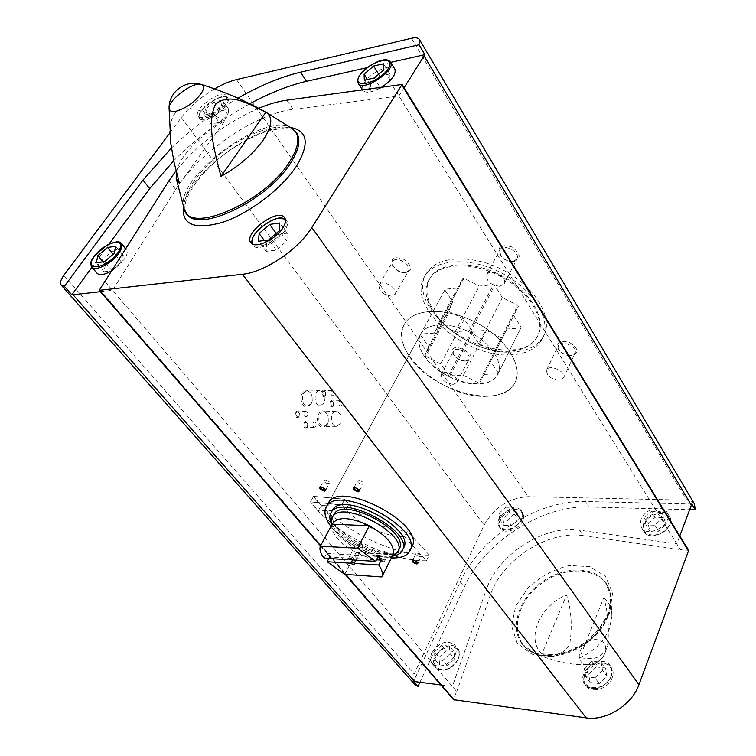 <?xml version="1.0" encoding="UTF-8"?>
<svg xmlns="http://www.w3.org/2000/svg" width="756" height="756" viewBox="0 0 756 756"><rect width="100%" height="100%" fill="white"/><g stroke="black" fill="none" stroke-linecap="round" stroke-linejoin="round"><path stroke-width="0.57" stroke-dasharray="3.78 2.83" d="M478.614 383.916C449.121 386.221 408.977 352.041 420.808 333.831C426.885 322.547 450.17 321.754 470.827 332.744C491.57 343.583 503.846 363.126 497.732 374.39C494.424 380.268 488.055 383.443 478.614 383.916M344.859 499.253C355.906 515.129 384.596 530.41 404.384 530.967L407.399 530.995L404.517 536.722L401.502 536.684C381.695 536.061 352.929 520.742 341.825 504.885L344.859 499.253L348.913 504.186L345.898 509.809L341.825 504.885L310.508 501.889L313.57 496.352L344.859 499.253L341.825 504.885L310.508 501.889L313.57 496.352L344.859 499.253M411.718 547.155C408.807 552.182 402.494 554.46 392.761 554.006C362.474 553.326 317.879 518.701 328.34 503.194L420.808 333.831C426.885 322.547 450.17 321.754 470.827 332.744C491.57 343.583 503.846 363.126 497.732 374.39C489.245 393.507 440.672 381.326 424.721 356.785C418.748 348.053 417.444 340.398 420.808 333.831L328.34 503.194M509.506 351.181C467.482 355.178 411.784 306.605 429.323 279.37C438.338 262.871 471.347 260.877 500.425 276.356C529.625 291.608 546.323 319.807 537.469 336.392C532.526 345.341 523.209 350.264 509.506 351.181M487.053 396.295C444.66 399.272 387.337 350.463 404.422 324.107C413.154 308.098 446.503 306.841 476.28 322.68C506.161 338.301 523.653 366.358 515.034 382.423C510.215 391.088 500.888 395.709 487.053 396.295M694.462 503.959L691.334 501.2L687.421 500.179L528.246 496.654C508.901 497.949 494.188 507.437 484.114 525.127L414.127 674.021C412.313 678.141 412.464 681.553 414.562 684.256M522.708 520.723C519.098 529.587 504.479 534.634 500.453 528.472C492.893 519.504 516.055 502.589 522.5 512.37C524.059 514.638 524.135 517.416 522.708 520.723M691.797 504.035L585.456 501.502L589.113 507.011L689.737 509.695M589.113 507.011C541.249 505.206 484.842 541.693 464.288 587.11L419.949 682.281M392.733 86.061L676.771 543.847L679.776 535.919M100.397 291.674L112.483 290.323L175.713 189.472C197.817 153.184 255.66 113.513 293.073 109.365L398.894 95.984L404.11 87.705M440.909 684.964L452.371 686.429L456.756 691.542L453.609 698.563L453.695 699.735M104.989 281.591L452.371 686.429L486.24 589.907L490.304 595.152L456.756 691.542M224.211 103.062C217.955 112.171 200.727 120.762 198.034 116.188C192.26 110.026 221.716 88.339 226.167 95.483C227.272 97.118 226.62 99.641 224.211 103.062M214.6 88.887C200.746 97.146 189.652 106.691 181.308 117.539L169.883 132.876M237.894 98.176C213.627 112.219 191.466 128.841 171.432 148.034M603.808 597.646C609.147 602.334 611.85 608.561 611.916 616.32L609.355 628.86C603.732 641.929 593.81 651.559 579.606 657.758L603.808 597.646C608.211 612.889 609.43 629.077 607.474 646.191L606.832 648.1C599.499 661.613 588.716 658.429 579.606 657.758M541.939 653.808C551.237 654.611 562.237 657.37 569.693 644.386C572.472 627.093 571.451 610.602 566.631 594.934C540.171 605.131 525.411 638.839 541.939 653.808L566.631 594.934M179.569 183.774L224.768 120.903C201.332 133.727 179.125 156.851 176.309 171.858M224.768 120.903C213.135 114.222 201.049 110.017 188.509 108.316C174.381 105.178 167.227 123.143 170.516 140.739M688.678 550.387L680.343 549.603L676.771 543.847L579.521 530.164C544.396 524.484 497.911 554.45 486.24 589.907M513.258 351.946C467.51 356.265 407.078 303.468 426.252 273.7C436.089 255.755 471.971 253.515 503.619 270.346C535.39 286.949 553.477 317.652 543.876 335.721C538.461 345.549 528.255 350.964 513.258 351.946M513.853 261.585L512.445 261.642C507.361 261.245 503.241 259.062 500.094 255.093C496.928 246.749 500.755 243.999 511.566 246.853C520.875 253.477 521.64 258.391 513.853 261.585M406.303 272.736L405.254 272.784C399.811 272.302 395.568 269.798 392.506 265.271C390.531 258.004 394.301 256.048 403.827 259.402C412.02 265.639 412.852 270.081 406.303 272.736M466.329 361.066C460.791 360.839 456.454 358.514 453.307 354.101C446.768 337.592 484.048 357.182 466.537 361.047L466.329 361.066M571.536 355.622C566.121 355.518 561.755 353.43 558.429 349.338C555.84 342.043 559.676 339.813 569.911 342.666C578.623 348.677 579.257 352.986 571.81 355.603L571.536 355.622M327.253 424.664C321.763 429.597 318.389 427.329 317.133 417.86C320.015 409.327 323.653 408.618 328.047 415.743L328.18 422.358L327.253 424.664M311.056 404.299C305.358 409.194 301.899 406.794 300.69 397.08C303.808 388.518 307.569 388.017 311.963 395.568L312.152 401.36L311.056 404.299M307.361 426.866C301.672 432.271 303.685 415.573 307.739 423.681L307.361 426.866M325.401 395.52C320.138 400.737 321.489 384.691 325.694 392.08L325.401 395.52M333.368 405.707C328.217 410.933 329.455 395.038 333.642 402.249L333.368 405.707M299.055 416.603C293.215 421.971 295.426 405.103 299.461 413.475L299.055 416.603M383.642 561.991C379.521 560.744 378.113 559.345 379.436 557.796L385.021 560.678L383.642 561.991M258.713 108.288C225.77 122.85 198.214 143.678 176.035 170.771M612.199 677.915C608.523 688.744 591.598 693.932 586.136 686.013C575.977 674.172 602.381 654.195 611.207 667.038C613.381 670.09 613.711 673.719 612.199 677.915M579.521 530.164L583.263 535.664L680.343 549.603M583.263 535.664C548.194 529.89 501.861 559.733 490.304 595.152M559.005 380.23C550.538 379.011 546.418 375.6 546.645 369.996C549.272 363.598 566.991 371.905 563.551 377.924L559.005 380.23M570.449 355.698C565.762 355.613 561.982 353.799 559.1 350.264L558.278 345.511C560.961 339.019 578.472 347.202 574.985 353.326L570.449 355.698M453.175 384.369C445.114 383.046 441.154 379.72 441.324 374.39C443.876 368.748 460.196 377.32 456.889 382.564L453.175 384.369M465.186 361.141C460.395 360.943 456.643 358.939 453.912 355.112L453.505 351.181C456.114 345.454 472.245 353.931 468.9 359.27L465.186 361.141M391.655 296.154C382.914 294.84 378.728 291.079 379.106 284.889C382.234 278.756 399.017 288.631 395.123 294.301L391.655 296.154M405.036 272.718L404.129 272.765C399.414 272.349 395.738 270.175 393.092 266.263L392.695 261.481C395.879 255.263 412.455 265.035 408.514 270.809L405.036 272.718M499.792 286.307C490.568 285.125 486.212 281.251 486.713 274.683C489.992 267.643 508.23 277.301 504.12 283.897L499.792 286.307M512.634 261.557L511.415 261.604C507.011 261.264 503.449 259.374 500.718 255.934L499.773 249.981C503.118 242.846 521.12 252.381 516.962 259.081L512.634 261.557M413.135 559.723L418.219 562.256M420.128 556.652C417.482 556.066 416.112 555.027 416.017 553.524L417.784 553.146L420.638 554.583L421.375 556.208L420.128 556.652M320.733 486.42L325.789 489.198M328.189 483.698C325.401 483.093 323.974 481.959 323.908 480.277L325.93 479.975L328.51 481.411L329.295 483.264L328.189 483.698M354.545 487.053L359.686 489.812M361.982 484.275C359.138 483.679 357.692 482.526 357.635 480.807L359.856 480.504L362.247 481.799L363.163 483.793L361.982 484.275M383.594 561.132C380.986 560.527 379.625 559.497 379.521 558.022L380.117 557.654L384.728 560.035L384.757 560.725L383.594 561.132M386.826 554.753C384.228 554.157 382.876 553.127 382.772 551.653L384.407 551.304L387.355 552.816L387.989 554.337L386.826 554.753M307.446 416.017L306.057 416.972C303.61 415.186 303.572 413.362 305.934 411.491C307.739 412.105 308.24 413.617 307.446 416.017M299.168 416.216L297.779 417.161C295.331 415.384 295.284 413.57 297.656 411.708L299.508 413.626L299.168 416.216M341.712 405.093L340.417 406C338.093 404.28 338.045 402.504 340.266 400.671C341.986 401.275 342.468 402.75 341.712 405.093M333.5 405.329L332.205 406.237C329.871 404.526 329.824 402.759 332.045 400.935L333.717 402.466L333.5 405.329M333.755 394.84L332.47 395.747C330.098 394.027 330.041 392.241 332.281 390.38C334.029 390.984 334.521 392.477 333.755 394.84M325.524 395.133L324.239 396.031C321.867 394.33 321.801 392.553 324.04 390.701L325.77 392.288L325.524 395.133M315.743 426.356L314.354 427.301C311.954 425.515 311.926 423.7 314.269 421.857C316.036 422.481 316.528 423.974 315.743 426.356M307.475 426.497L306.085 427.442C303.685 425.666 303.657 423.861 306 422.028L307.796 423.851L307.475 426.497M324.003 403.137L320.289 405.707C313.768 406.246 313.249 390.446 319.797 390.606C324.768 392.307 326.167 396.484 324.003 403.137M311.292 403.534L307.579 406.085C301.039 406.624 300.519 390.937 307.078 391.098C309.412 391.211 311.085 392.818 312.077 395.936L312.247 400.982L311.292 403.534M340.162 423.7L336.458 426.299C330.089 426.743 329.796 411.151 336.174 411.396C340.937 413.078 342.27 417.18 340.162 423.7M327.499 423.936L323.785 426.516C317.397 426.96 317.095 411.481 323.492 411.718L326.29 412.908L328.198 416.169L328.302 421.924L327.499 423.936M394.821 68.985C391.589 62.824 370.459 72.396 364.165 82.754C362.077 86.014 361.595 88.556 362.738 90.38C365.819 93.498 371.905 92.572 381.005 87.63M97.061 273.247C90.238 266.15 120.563 241.551 126.356 249.442C128 251.606 127.206 255.027 123.975 259.695L111.935 270.639M390.748 62.351L366.991 67.7M249.82 103.752C221.631 119.259 196.267 138.254 173.729 160.726M109.119 243.914L91.967 267.312M641.06 519.315L640.256 523.776L641.504 527.65C648.194 539.179 674.664 522.916 666.82 512.058C662.379 504.091 644.584 509.185 641.06 519.315M431.884 652.891C429.947 657.351 430.136 661.027 432.46 663.929C440.398 668.814 447.902 665.989 454.989 655.452C456.851 651.077 456.662 647.476 454.432 644.641C446.541 639.652 439.028 642.402 431.884 652.891M585.456 501.502C537.507 499.829 480.91 536.467 460.206 581.94L413.589 681.383M115.054 256.464L105.462 264.628L103.941 271.791L112.134 270.761L121.848 262.483L123.247 255.358L115.054 256.464L113.211 254.271M123.247 255.358L115.687 246.305M105.462 264.628L103.128 261.888M103.941 271.791L96.267 262.795M112.134 270.761L104.46 261.708M121.848 262.483L114.222 253.402M225.931 105.471C219.694 114.581 202.485 123.143 199.773 118.569C193.99 112.379 223.407 90.72 227.868 97.883C228.983 99.527 228.331 102.051 225.931 105.471M204.489 115.063L212.625 113.287L221.527 105.783L222.207 100.132L214.09 101.966L205.273 109.384L204.489 115.063L211.075 124.088L219.202 122.368L212.625 113.287M219.202 122.368L228.057 114.884L228.69 109.204L220.572 110.981L214.09 101.966M228.69 109.204L222.207 100.132M220.572 110.981L211.812 118.38L205.273 109.384M211.812 118.38L211.075 124.088M228.057 114.884L221.527 105.783M439.605 664.911L447.382 665.819L454.573 659.081L453.931 651.511L446.172 650.661L439.038 657.333L439.605 664.911L435.021 659.544L434.473 651.965L439.038 657.333M434.473 651.965L441.646 645.274L449.414 646.096L453.931 651.511M441.646 645.274L446.172 650.661M449.414 646.096L450.037 653.675L454.573 659.081M450.037 653.675L442.808 660.432L447.382 665.819M442.808 660.432L435.021 659.544M509.724 512.795L517.284 513.031L518.21 519.476L511.491 525.694L503.912 525.411L503.061 518.956L509.724 512.795L505.707 507.21L513.277 507.427L517.284 513.031M521.659 519.259C518.04 528.123 503.411 533.169 499.385 527.017C491.835 518.058 515.016 501.124 521.46 510.905C523.02 513.163 523.086 515.951 521.659 519.259M513.277 507.427L514.184 513.863L518.21 519.476M514.184 513.863L507.437 520.1L511.491 525.694M507.437 520.1L499.848 519.835L503.912 525.411M499.848 519.835L499.017 513.39L503.061 518.956M499.017 513.39L505.707 507.21M380.618 88.206L390.19 80.004L389.784 73.984L379.937 76.139L370.468 84.247L370.742 90.304L380.618 88.206L374.22 78.019M370.742 90.304L364.335 80.174M390.19 80.004L383.859 69.779M389.784 73.984L383.49 63.797M379.937 76.139L378.709 74.173M370.468 84.247L367.463 79.493M284.832 230.665C277.802 242.289 257.078 251.843 252.976 245.464C244.623 236.486 279.767 210.083 286.524 220.261C288.216 222.67 287.658 226.138 284.832 230.665M277.112 234.54L266.66 243.574L266.188 251.379L276.309 250.104L286.893 240.937L287.223 233.169L277.112 234.54L276.271 233.387M287.223 233.169L279.758 222.973M266.66 243.574L264.354 240.493M266.188 251.379L258.59 241.258M276.309 250.104L268.72 239.917M286.893 240.937L279.38 230.703M648.119 523.936L655.168 517.293L663.957 517.567L665.724 524.541L658.618 531.26L649.801 530.929L648.119 523.936L644.339 517.954L651.417 511.292L655.168 517.293M651.417 511.292L660.234 511.538L661.991 518.512L654.847 525.24L646.002 524.938L649.801 530.929M654.847 525.24L658.618 531.26M646.002 524.938L644.339 517.954M660.234 511.538L663.957 517.567M661.991 518.512L665.724 524.541M596.2 666.962L605.32 667.945L606.879 676.261L599.225 683.585L590.077 682.507L588.622 674.201L596.2 666.962L591.948 661.188L601.077 662.152L605.32 667.945M611.084 676.403C607.399 687.232 590.464 692.43 585.002 684.52C574.853 672.679 601.285 652.683 610.101 665.516C612.275 668.569 612.606 672.197 611.084 676.403M601.077 662.152L602.617 670.468L606.879 676.261M602.617 670.468L594.925 677.82L599.225 683.585M594.925 677.82L585.758 676.771L590.077 682.507M585.758 676.771L584.322 668.455L588.622 674.201M584.322 668.455L591.948 661.188M511.85 354.791C466.074 359.043 405.537 306.227 424.674 276.516C434.492 258.609 470.402 256.407 502.097 273.266C533.916 289.898 552.06 320.591 542.468 338.622C537.062 348.44 526.856 353.827 511.85 354.791M404.517 536.722L426.431 560.782C389.425 561.585 332.895 532.81 310.508 501.889L318.2 510.98L321.234 505.452L348.913 504.186M426.431 560.782L429.219 555.084C392.232 556.029 335.834 527.329 313.57 496.352L321.234 505.452M429.219 555.084L407.399 530.995M391.41 557.937C372.604 557.323 345.001 543.403 332.479 528.264L330.977 526.403M448.847 310.858L452.75 301.814L444.878 289.945L445.18 289.208L458.722 287.96L462.833 278.435L463.919 278.331L479.332 286.051L493.403 284.757L494.632 285.371L502.371 297.599L517.813 305.329L518.408 306.284L513.721 315.535L521.196 327.329L520.827 328.038L506.907 328.983L502.457 337.771L501.379 337.837L486.505 330.372L473.095 331.279L471.924 330.693L464.316 319.23L449.461 311.774L448.847 310.858L424.9 355.348L425.543 356.265L449.461 311.774M434.776 312.464C426.356 299.697 424.711 288.348 429.852 278.435C438.867 261.916 471.867 259.913 500.935 275.382C530.117 290.625 546.805 318.824 537.941 335.418C525.222 363.957 456.879 347.751 434.776 312.464M328.86 558.514L329.682 556.974L353.458 558.41L352.646 559.969M324.097 558.221L326.639 553.468L329.682 556.974M344.717 574.362L356.104 552.532C348.185 548.374 341.873 543.583 337.167 538.159C333.736 534.095 331.941 530.391 331.761 527.045L332.167 524.21M348.45 558.882L351.464 559.223L352.031 559.931M357.04 544.613L356.577 543.054L358.571 542.638L362.275 544.594L363.031 546.456C361.5 547.372 359.497 546.758 357.04 544.613M348.251 559.024L350.434 554.857L350.793 556.567L353.458 558.41M351.464 559.223L353.647 555.046L356.804 558.438L363.031 546.456M355.859 560.168L356.804 558.438M394.717 555.008C383.85 562.407 350.226 549.829 337.289 533.745C333.746 529.54 331.808 525.666 331.459 522.131M392.874 555.036L390.115 557.815C382.196 561.462 370.856 559.695 356.104 552.532L393.082 554.639M399.177 549.121C393.678 561.916 353.402 549.621 338.716 531.081C333.405 524.655 331.742 519.268 333.727 514.921M392.94 556.095C377.669 558.93 348.412 545.917 336.222 530.967L331.572 524.04M403.506 548.081C397.467 562.095 353.572 548.724 337.554 528.482C331.742 521.442 329.928 515.545 332.111 510.772M410.196 357.588C401.379 344.887 399.461 333.727 404.422 324.107C413.154 308.098 446.503 306.841 476.28 322.68C506.161 338.301 523.653 366.358 515.034 382.423C502.74 410.092 433.33 392.657 410.196 357.588M378.217 556.482L353.647 555.046M356.671 558.608L376.516 559.809M350.434 554.857L326.639 553.468M425.543 356.265L440.72 363.901L448.658 375.307L449.848 375.912L463.39 375.316L486.505 330.372M463.39 375.316L478.586 382.961L501.379 337.837M478.586 382.961L479.673 382.923L502.457 337.771M479.673 382.923L506.907 328.983M483.991 374.409L498.053 373.795L520.827 328.038M498.053 373.795L521.196 327.329M498.412 373.105L490.606 361.368L513.721 315.535M490.606 361.368L518.408 306.284M495.152 352.39L494.518 351.445L517.813 305.329M494.518 351.445L478.737 343.507L502.371 297.599M478.737 343.507L470.638 331.336L494.632 285.371M470.638 331.336L469.381 330.712L493.403 284.757M469.381 330.712L455.178 331.676L479.332 286.051M455.178 331.676L439.416 323.757L463.919 278.331M439.416 323.757L438.319 323.842L462.833 278.435M438.319 323.842L434.379 333.094L458.722 287.96M434.379 333.094L420.705 334.029L445.18 289.208M420.705 334.029L444.878 289.945M420.412 334.747L428.643 346.569L452.75 301.814M428.643 346.569L424.9 355.348M440.72 363.901L464.316 319.23M448.658 375.307L471.924 330.693M449.848 375.912L473.095 331.279M345.898 509.809L318.2 510.98M411.5 38.273L686.694 500.151M63.797 275.382L414.127 674.021M608.022 616.168C597.883 644.282 557.087 664.429 534.19 653.137L534.19 653.137C508.391 642.137 513.504 603.779 541.428 583.623C568.758 562.681 607.399 568.493 610.886 596.087L610.886 596.087C611.727 602.456 610.772 609.156 608.022 616.168M604.951 653.25L604.913 653.364C601.927 659.619 596.985 663.295 590.086 664.382C570.978 666.527 579.587 637.497 597.155 639.699C604.507 641.135 607.115 645.662 604.951 653.25M183.982 208.373C172.963 178.208 266.868 109.091 292.288 128.709L292.846 129.096M401.219 84.266L687.828 549.952M236.477 79.607L528.246 496.654M181.308 117.539L484.114 525.127M99.49 289.217L453.609 698.563M320.61 545.634L345.52 574.418M183.349 206.303C187.743 173.833 258.174 121.962 290.474 127.462M609.383 613.711L596.333 633.821C583.348 645.558 568.881 653.099 552.919 656.425L531.884 654.205L517.208 643.252L511.566 626.062L515.696 606.151L528.538 587.28C540.738 576.346 554.375 569.088 569.457 565.507L590.096 566.698L605.556 576.45L612.577 593.177L609.383 613.711M607.72 615.516C595.407 650.632 539.33 668.805 522.443 644.292L522.443 644.292C509.327 628.16 518.531 599.262 540.871 582.867C562.993 566.197 593.592 565.479 605.603 582.441L605.603 582.441C611.821 591.579 612.53 602.608 607.72 615.516M186.959 214.118C176.961 202.088 195.142 172.33 224.163 150.907C253.024 129.285 287.233 120.072 296.437 132.687C293.8 129.749 288.508 125.997 267.274 131.213C251.568 136.552 235.834 145.341 220.081 157.598C200.34 173.606 186.411 194.197 185.097 204.819C184.719 208.741 185.201 211.671 186.543 213.589M293.073 109.365L286.836 100.198M175.713 189.472L168.957 180.769M460.206 581.94L464.288 587.11M91.759 267.076C84.984 260.045 115.432 235.362 121.177 243.196L121.281 243.328M225.004 105.008C215.006 118.862 191.599 123.842 201.88 110.14C211.633 96.673 234.965 91.287 225.004 105.008M458.098 659.175C451.048 669.693 443.555 672.5 435.617 667.605C426.403 658.145 449.451 637.941 457.522 648.365C459.761 651.199 459.95 654.8 458.098 659.175M457.9 659.459C451.105 674.541 428.699 671.772 435.787 656.964C442.44 642.241 464.713 644.509 457.9 659.459M521.432 519.589C515.441 532.914 493.611 531.969 499.896 518.852C505.783 505.821 527.471 506.369 521.432 519.589M390.606 62.115L390.493 61.945C387.299 55.821 366.121 65.488 359.78 75.836C357.673 79.096 357.182 81.629 358.306 83.443M285.513 220.365C286.93 222.689 286.335 225.931 283.717 230.107C276.989 241.221 257.182 250.378 253.213 244.33M644.433 523.813C638.565 537.998 663.985 539.094 669.495 524.673C675.032 510.385 649.839 509.742 644.433 523.813M643.658 523.426L642.865 527.877L644.121 531.751C650.822 543.29 677.225 527.083 669.372 516.216C664.921 508.24 647.164 513.305 643.658 523.426M610.782 676.696C604.479 693.176 578.113 689.926 584.804 673.766C590.975 657.711 617.104 660.375 610.782 676.696M411.888 546.824L409.743 551.133M537.941 335.418L537.469 336.392M429.852 278.435L429.323 279.37M611.916 616.32L610.886 596.087L605.603 582.441C611.528 590.937 612.152 601.578 607.465 614.363C601.965 626.582 592.959 636.892 580.447 645.312C571.545 650.084 563.711 653.108 556.936 654.394L547.372 655.121C536.316 654.62 528.009 651.01 522.443 644.292L534.19 653.137C555.282 662.105 573.917 665.856 590.086 664.382C597.079 663.456 602.022 659.78 604.913 653.364L607.474 646.191M264.647 111.501L266.103 112.323M320.487 545.879L345.171 574.39M563.551 377.924L574.985 353.326M546.645 369.996L558.278 345.511M570.685 355.689L571.81 355.603M559.1 350.264L558.429 349.338M456.889 382.564L468.9 359.27M441.324 374.39L453.505 351.181M465.365 361.132L466.537 361.047M453.912 355.112L453.307 354.101M395.123 294.301L408.514 270.809M379.106 284.889L392.695 261.481M404.129 272.765L405.254 272.784M393.092 266.263L392.506 265.271M504.12 283.897L516.962 259.081M486.713 274.683L499.773 249.981M511.415 261.604L512.445 261.642M500.718 255.934L500.094 255.093M413.428 559.629L412.748 559.771M418.134 561.991L418.399 562.549M418.172 562.729L421.375 556.208M412.804 560.026L416.017 553.524M420.638 554.583L417.784 553.146M321.035 486.344L320.336 486.458M325.713 488.943L325.959 489.51M325.723 489.746L329.295 483.264M320.317 486.751L323.908 480.277M328.51 481.411L325.93 479.975M354.838 486.977L354.139 487.091M359.591 489.548L359.856 490.105M359.62 490.417L363.163 483.793M354.082 487.422L357.635 480.807M362.247 481.799L359.856 480.504M380.117 557.654L379.436 557.796M384.728 560.035L385.021 560.678M384.757 560.725L387.989 554.337M379.521 558.022L382.772 551.653M387.355 552.816L384.407 551.304M305.934 411.491L297.656 411.708M306.057 416.972L297.779 417.161M340.266 400.671L332.045 400.935M340.417 406L332.205 406.237M332.281 390.38L324.04 390.701M332.47 395.747L324.239 396.031M314.269 421.857L306 422.028M314.354 427.301L306.085 427.442M319.797 390.606L307.078 391.098M320.289 405.707L307.579 406.085M336.174 411.396L323.492 411.718M336.458 426.299L323.785 426.516M125.808 248.781L126.356 249.442M198.034 116.188L199.773 118.569C199.754 116.235 195.341 115.564 208.543 103.421C225.326 92.516 226.46 97.155 227.868 97.883L226.167 95.483M432.46 663.929L436.467 668.417L438.518 669.636L442.288 670.355L445.076 670.052L449.99 668.162L453.335 665.781L458.164 659.383C459.865 653.477 459.657 649.801 457.522 648.365L454.432 644.641M500.453 528.472L499.385 527.017C503.732 530.599 511.963 533.519 521.706 519.476C523.161 516.14 523.076 513.286 521.46 510.905L522.5 512.37M250.964 242.799L252.976 245.464L252.098 243.801M284.71 217.766L286.524 220.261L285.333 219.145M641.504 527.65L644.121 531.751C651.067 543.46 677.263 527.386 669.372 516.216L666.82 512.058M586.136 686.013L585.002 684.52C590.389 689.907 602.059 692.26 611.141 676.592C612.672 672.367 612.332 668.673 610.101 665.516L611.207 667.038M542.468 338.622L543.876 335.721M424.674 276.516L426.252 273.7M348.828 558.75L347.921 558.93M350.311 555.017L356.577 543.054M390.115 557.815L392.08 556.614M331.761 527.045L331.648 525.174M362.275 544.594L360.678 543.063L358.571 542.638M498.261 373.398L521.045 327.631"/><path stroke-width="1.13" d="M330.977 526.403C325.156 518.682 323.568 512.247 326.214 507.096L328.34 503.194C339.066 478.529 426.705 524.74 411.718 547.155L411.888 546.824M679.776 535.919L691.797 504.035L695.246 509.846L694.462 503.959L419.561 39.709M404.11 87.705L424.891 54.659L419.013 44.765L419.467 39.548C418.21 37.791 415.564 37.365 411.5 38.273L236.477 79.607C229.777 81.232 222.481 84.322 214.6 88.887M169.883 132.876L63.797 275.382C60.546 279.909 59.715 283.198 61.312 285.248L64.326 286.344L71.811 294.812L73.03 294.755L414.779 681.619L413.589 681.383L418.03 686.401L414.562 684.256M689.737 509.695L695.246 509.846M419.949 682.281L418.03 686.401M414.779 681.619L440.909 684.964M73.03 294.755L100.397 291.674M419.013 44.765L300.501 72.198C280.816 76.895 259.951 85.551 237.894 98.176M171.432 148.034L142.96 180.089L64.326 286.344M220.941 176.45C215.413 153.515 206.001 124.315 215.469 104.394C230.155 91.599 250.245 104.848 265.885 112.2C273.171 116.906 272.302 126.157 263.277 139.964C253.071 154.111 238.962 166.273 220.941 176.45L265.885 112.2M176.309 171.858L176.233 178.539L179.569 183.774L174.097 162.455L170.865 143.857L169.089 108.316C168.125 100.057 193.243 81.374 201.19 84.445L201.19 84.445C204.536 85.702 204.3 89.057 200.463 94.519C193.517 102.873 185.447 108.429 176.242 111.189C171.669 112.115 169.287 111.16 169.089 108.316C168.588 91.967 185.73 79.21 201.19 84.445C223.379 91.315 244.538 100.331 264.647 111.501M345.171 574.39L453.695 699.735L586.155 717.869C606.18 721.111 631.893 705.036 638.933 684.756L688.678 550.387L402.107 84.455L286.836 100.198C278.265 101.37 268.89 104.073 258.713 108.288M176.035 170.771L168.957 180.769L99.234 290.332L242.411 274.296C264.42 272.349 298.478 249.471 311.822 227.547L402.097 84.436M358.495 491.816C353.912 490.436 352.466 488.858 354.139 487.091L359.894 490.2L358.495 491.816M324.674 491.088C320.213 489.727 318.767 488.187 320.336 486.458L325.997 489.595L324.674 491.088M416.981 564.042C412.757 562.776 411.349 561.358 412.748 559.771L418.437 562.634L416.981 564.042M282.848 227.953C275.798 239.576 255.046 249.159 250.964 242.799C242.619 233.85 277.83 207.399 284.558 217.558C286.25 219.958 285.673 223.426 282.848 227.953M418.219 562.256L416.925 563.163C414.269 562.568 412.899 561.519 412.804 560.026L413.135 559.723M325.789 489.198L324.617 490.181C321.829 489.567 320.393 488.423 320.317 486.751L320.733 486.42M359.686 489.812L358.438 490.89C355.594 490.285 354.148 489.123 354.082 487.422L354.545 487.053M381.005 87.63C391.844 80.457 396.446 74.249 394.821 68.985L390.606 62.115M111.935 270.639C104.8 274.787 99.877 275.694 97.165 273.379L97.061 273.247M424.891 54.659L390.748 62.351M366.991 67.7L306.549 81.308C288.707 85.428 269.798 92.912 249.82 103.752M173.729 160.726L149.669 188.603L109.119 243.914M91.967 267.312L71.811 294.812M97.845 255.66L96.267 262.795L104.46 261.708L114.222 253.402L115.687 246.305L107.494 247.467L97.845 255.66L103.128 261.888M113.211 254.271L107.494 247.467M373.625 66.018L383.49 63.797L383.859 69.779L374.22 78.019L364.335 80.174L364.099 74.154L373.625 66.018L378.709 74.173M367.463 79.493L364.099 74.154M258.59 241.258L268.72 239.917L279.38 230.703L279.758 222.973L269.646 224.419L259.119 233.491L258.59 241.258M276.271 233.387L269.646 224.419M264.354 240.493L259.119 233.491M326.214 507.096C336.883 482.526 424.683 528.813 409.743 551.133C406.926 556.019 400.812 558.287 391.41 557.937M327.15 561.727L350.037 563.173C352.702 564.448 354.384 564.552 355.074 563.494L378.728 564.997C382.158 569.807 383.188 573.795 381.818 576.96L344.717 574.362L327.15 561.727L328.86 558.514M375.713 561.387L352.031 559.931L347.921 558.93L346.995 559.629L324.097 558.221C320.535 553.515 319.278 549.499 320.317 546.191L357.616 548.213L375.713 561.387L378.217 556.482L381.222 560.092L378.728 564.997M381.818 576.96L392.874 555.036M357.616 548.213L369.353 525.732C387.242 536.032 395.142 545.671 393.082 554.639M320.317 546.191L332.167 524.21C337.27 516.272 349.669 516.783 369.353 525.732L332.167 524.21M355.074 563.494L354.498 562.785L351.285 562.577L350.037 563.173M346.995 559.629L348.45 558.882M354.498 562.785L355.859 560.168M351.285 562.577L352.646 559.969M331.459 522.131L332.394 517.378C340.71 498.261 409.431 534.492 397.798 551.861L392.08 556.614M333.727 514.921L333.85 514.685C342.203 495.511 410.829 531.695 399.177 549.121L397.93 551.606M331.572 524.04C329.493 519.684 329.266 516.017 330.892 513.022C339.992 492.09 414.95 531.619 402.22 550.633C400.642 553.515 397.543 555.339 392.94 556.095M332.111 510.772L332.253 510.508C341.381 489.529 416.254 529.002 403.506 548.081L402.362 550.349M376.516 559.809L381.222 560.092M424.154 55.953L691.4 505.31M266.103 112.323L292.288 128.709C300.586 134.823 299.574 146.031 289.264 162.351C264.109 202.665 189.17 234.88 184.209 209.1L183.982 208.373M401.965 85.22L688.735 551.237M311.822 227.547L638.933 684.756M99.745 290.465L320.61 545.634M345.52 574.418L454.224 699.999M242.411 274.296L586.155 717.869M290.474 127.462C307.919 130.741 309.847 143.744 296.257 166.481C281.582 188.839 249.338 213.334 222.84 222.226C194.698 230.164 181.534 224.863 183.349 206.303M292.846 129.096L296.437 132.687C301.124 139.576 299.074 149.839 290.285 163.494C267.133 200.605 198.696 233.311 186.959 214.118L186.543 213.589M306.549 81.308L300.501 72.198M149.669 188.603L142.96 180.089M117.738 252.92C105.991 269.174 82.432 272.122 94.424 256.123C105.849 240.361 129.399 236.845 117.738 252.92M97.165 273.379L91.863 267.199C90.418 263.872 90.616 261.132 92.468 258.987L95.01 255.235L107.55 244.727C118.701 240.351 118.909 241.722 121.177 243.196C122.803 245.341 121.99 248.752 118.73 253.421C111.841 263.4 95.247 271.867 91.863 267.199L91.759 267.076M358.306 83.443C363.097 92.345 396.881 69.826 390.493 61.945C387.913 59.781 385.626 59.091 383.642 59.894L377.953 61.397L368.191 66.793L359.724 75.231C357.701 78.123 357.229 80.864 358.306 83.443L362.549 90.087M359.979 75.071C349.933 89.879 378.435 83.822 388.093 68.834C397.684 54.007 369.382 60.537 359.979 75.071M253.213 244.33C245.02 235.626 279.569 209.988 285.513 220.365M61.312 285.248L414.694 684.407M186.959 214.118L184.209 209.1L176.233 178.539M99.234 290.332L320.487 545.879M121.281 243.328L125.808 248.781M252.098 243.801C251.531 240.786 252.192 237.885 254.082 235.107L256.898 231.241C264.071 224.39 271.196 220.024 278.274 218.144L285.333 219.145M331.648 525.174L331.43 521.64M332.394 517.378L333.85 514.685M330.892 513.022L332.253 510.508"/></g></svg>
